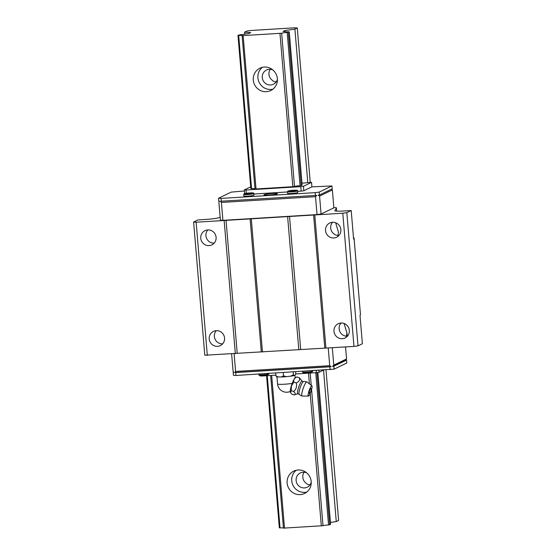 <?xml version="1.0" encoding="UTF-8"?>
<svg xmlns="http://www.w3.org/2000/svg" width="556" height="556" viewBox="0 0 556 556"><rect width="100%" height="100%" fill="white"/><g stroke="black" fill="none" stroke-linecap="round" stroke-linejoin="round"><path stroke-width="0.83" d="M296.202 470.272A12.406 12.003 -115.8 0 0 292.567 484.373A12.406 12.003 -115.8 0 0 304.813 492.38A12.406 12.003 -115.8 0 0 306.738 492.102M300.191 494.618A12.406 12.003 64.2 0 1 287.528 485.332A12.406 12.003 64.2 0 1 293.763 471.127A12.406 12.003 64.2 0 1 298.12 469.994A12.406 12.003 64.2 0 1 310.79 479.272A12.406 12.003 64.2 0 1 304.556 493.478A12.406 12.003 64.2 0 1 300.191 494.618M304.118 472.239A7.895 7.638 -115.8 0 0 306.043 483.15L306.947 483.991A7.895 7.638 -115.8 0 0 310.033 484.811M306.745 472.906A7.895 7.638 -115.8 0 0 296.383 481.996A7.895 7.638 -115.8 0 0 311.235 482.205M262.362 67.339A12.406 12.003 -115.8 0 0 258.735 81.433A12.406 12.003 -115.8 0 0 270.98 89.446A12.406 12.003 -115.8 0 0 272.906 89.168M266.359 91.677A12.406 12.003 64.2 0 1 253.689 82.399A12.406 12.003 64.2 0 1 259.93 68.193A12.406 12.003 64.2 0 1 264.288 67.054A12.406 12.003 64.2 0 1 276.951 76.339A12.406 12.003 64.2 0 1 270.716 90.545A12.406 12.003 64.2 0 1 266.359 91.677M270.285 69.305A7.895 7.638 -115.8 0 0 272.204 80.21L273.107 81.051A7.895 7.638 -115.8 0 0 276.193 81.871M272.913 69.973A7.895 7.638 -115.8 0 0 262.543 79.063A7.895 7.638 -115.8 0 0 277.395 79.272M250.978 30.483L294.756 27.8L297.272 27.974L294.902 29.114L284.908 30.524L283.067 31.414L285.124 31.553A5.595 0.521 -4.8 0 0 285.11 31.602A5.595 0.521 -4.8 0 0 288.578 31.789L287.181 32.45A5.595 0.521 -4.8 0 0 281.656 33.235L242.11 35.653A5.595 0.521 -4.8 0 0 242.124 35.612A5.595 0.521 -4.8 0 0 238.684 35.424L237.982 35.375L240.025 34.764A5.595 0.521 -4.8 0 0 245.592 33.972L248.921 33.506L250.756 32.616L244.564 32.192L246.927 31.053L250.978 30.483M270.647 375.467L283.463 528.13L323.008 525.705A5.595 0.521 175.2 0 1 328.533 524.927L329.673 524.767L316.899 372.596M289.266 31.838L302.13 185.065L301.192 185.516L288.321 32.29M329.673 524.767L330.618 524.315L317.865 372.457M328.533 524.927L315.752 372.708M301.192 185.516L300.045 185.676L287.181 32.45M323.008 525.705L311.568 389.485M311.214 385.225L310.192 373.048M300.045 185.676A5.595 0.521 -4.8 0 0 294.52 186.462L281.656 33.235M321.326 525.948L310.192 393.405M309.393 383.848L308.497 373.152M294.52 186.462L292.838 186.698L279.974 33.471M284.505 528.2L271.675 375.404M292.838 186.698L256.024 188.95L243.153 35.723M256.024 188.95L254.975 188.88L242.11 35.653M266.56 375.717L279.334 527.846L280.043 527.894A5.595 0.521 175.2 0 1 283.456 528.054M280.043 527.894L267.262 375.675M254.968 188.804A5.595 0.521 -4.8 0 0 251.555 188.651L238.684 35.424M251.555 188.651L250.846 188.602L237.982 35.375M244.73 34.18L244.564 32.192M330.459 522.411L336.262 521.591L338.625 520.444L325.99 369.962M310.241 182.451L297.272 27.974M336.262 521.591L323.543 370.136M307.795 182.604L294.902 29.114M284.992 31.546L284.908 30.524M342.315 338.694A7.895 7.638 64.2 0 1 338.222 323.745A7.895 7.638 64.2 0 1 349.057 328.93A7.895 7.638 64.2 0 1 342.315 338.694M341.043 323.022A7.895 7.638 -115.8 0 0 347.41 336.213M333.857 237.961A7.895 7.638 64.2 0 1 329.764 223.012A7.895 7.638 64.2 0 1 340.599 228.196A7.895 7.638 64.2 0 1 333.857 237.961M332.585 222.289A7.895 7.638 -115.8 0 0 338.951 235.48M209.091 245.599A7.895 7.638 64.2 0 1 204.997 230.65A7.895 7.638 64.2 0 1 215.832 235.834A7.895 7.638 64.2 0 1 209.091 245.599M207.819 229.927A7.895 7.638 -115.8 0 0 214.185 243.118M217.549 346.332A7.895 7.638 64.2 0 1 213.462 331.383A7.895 7.638 64.2 0 1 224.297 336.568A7.895 7.638 64.2 0 1 217.549 346.332M216.277 330.66A7.895 7.638 -115.8 0 0 222.643 343.851M253.821 193.564L253.96 195.156A5.073 0.473 175.2 0 1 247.747 196.143A5.073 0.473 175.2 0 1 243.841 196.004L243.709 194.412A5.073 0.473 175.2 0 0 247.608 194.544A5.073 0.473 175.2 0 0 253.689 193.683A5.073 0.473 175.2 0 0 253.821 193.564C253.939 193.078 253.411 192.856 252.243 192.89L244.126 193.773L243.709 194.412M297.599 190.882L297.738 192.48A5.073 0.473 175.2 0 1 291.518 193.46A5.073 0.473 175.2 0 1 287.619 193.328L287.487 191.73A5.073 0.473 175.2 0 0 291.386 191.862A5.073 0.473 175.2 0 0 297.467 191.007A5.073 0.473 175.2 0 0 297.599 190.882C297.717 190.402 297.189 190.173 296.014 190.208C292.72 190.221 290.017 190.513 287.904 191.097L287.487 191.73M269.153 195.031A6.769 0.632 175.2 0 1 263.982 194.913A6.769 0.632 175.2 0 1 272.238 193.544A6.769 0.632 175.2 0 1 277.416 193.78A6.769 0.632 175.2 0 1 269.153 195.031M345.707 360.052L346.548 360.107L333.864 366.23L332.509 366.425L333.767 365.111L346.555 358.94L345.811 360.003L332.509 366.425M333.864 366.23L334.107 369.142L346.791 363.019L346.548 360.107M346.555 358.94L345.547 346.93M332.314 347.743L333.767 365.111M331.696 189.089L332.363 189.93L319.575 196.101L318.129 195.177L319.485 194.982L332.168 188.859L331.925 185.947L319.241 192.077L315.183 192.647L221.066 198.409L218.55 198.235L231.233 192.112L244.459 190.979M332.363 189.93L333.871 207.84L321.083 214.011L317.024 214.581L222.907 220.343L221.406 202.44L220.468 201.258L316.781 195.364L315.523 196.678L221.406 202.44M319.575 196.101L321.083 214.011M231.623 353.908L233.082 371.276L234.013 372.45L233.179 372.395L233.749 372.117M235.688 372.569L234.854 372.506L235.598 371.443L329.715 365.681L331.161 366.612L329.812 366.807L235.688 372.569L235.932 375.474L233.423 375.307L233.179 372.395M218.55 198.235L218.793 201.147L219.634 201.202L218.89 202.266L220.391 220.176L222.907 220.343M315.433 195.559L315.183 192.647M221.309 201.321L221.066 198.409M317.024 214.581L315.523 196.678M331.161 366.612L234.854 372.506M235.598 371.443L234.111 353.755M329.715 365.681L328.228 347.993M293.088 190.486L294.986 190.5L294.388 190.784L290.01 191.055L293.088 190.486L293.13 190.923M249.317 193.168L251.208 193.175L250.61 193.467L246.238 193.731L249.317 193.168L249.352 193.606M311.527 182.375L303.465 186.267L300.761 186.649L301.137 191.125L303.84 190.743L311.902 186.851L311.527 182.375L301.971 183.16M300.761 186.649L246.044 189.999L244.369 189.881L250.693 186.823M303.84 190.743L303.465 186.267M246.315 193.293L246.044 189.999M301.137 191.125L297.641 191.34M287.501 191.959L253.863 194.016M244.675 193.592L244.369 189.881M259.937 375.314L259.986 375.905L261.661 376.016L275.845 375.147M261.605 375.335L261.661 376.016M295.681 373.938L316.385 372.666L319.088 372.284L323.592 370.108M316.204 370.56L316.385 372.666M318.929 370.393L319.088 372.284M235.932 375.474L334.107 369.142M330.055 369.712L329.812 366.807M311.902 186.851L331.925 185.947M319.241 192.077L319.485 194.982M220.155 217.299L218.626 217.757A11.28 1.049 175.2 0 1 205.713 219.446L197.985 219.919L193.613 222.032L196.129 222.198L224.144 220.489L342.781 213.226L346.833 212.649L351.204 210.543L343.469 211.016A11.28 1.049 175.2 0 1 334.802 210.717A11.28 1.049 175.2 0 1 334.816 210.648L336.429 207.937A6.769 0.632 -4.8 0 0 336.443 207.895A6.769 0.632 -4.8 0 0 333.85 207.617M193.613 222.032L204.796 355.221L353.964 346.416L358.015 345.846L362.387 343.733L359.989 315.196L360.503 314.946L354.109 238.837L353.595 239.087L351.204 210.543M335.643 222.747L338.493 232.352L337.937 235.466M344.101 323.481L346.958 333.086L346.395 336.199M360.427 314.043L354.04 237.919L353.526 238.197M346.833 212.649L358.015 345.846M353.567 238.712L354.109 238.837M353.491 237.829L354.04 237.919M196.129 222.198L207.312 355.395M224.144 220.489L235.327 353.679M226.035 220.218L237.217 353.414M250.11 218.744L261.299 351.934M251.284 218.828L262.467 352.017M287.619 216.604L298.808 349.793M289.509 216.333L300.699 349.522M313.591 214.859L324.774 348.049M314.765 214.943L325.948 348.132M342.781 213.226L353.964 346.416M283.199 372.583L283.47 375.863L281.399 376.968L278.167 376.954L275.901 375.821L276.68 376.614M293.179 371.971L293.415 374.751L290.663 376.183L286.409 376.662A9.292 0.869 175.2 0 1 283.824 376.857A9.292 0.869 175.2 0 1 281.399 376.968M294.152 394.955L291.726 394.128L290.503 392.529L291.233 390.701L291.4 386.017L293.839 382.111C293.346 379.866 294.381 378.143 296.946 376.947L299.371 377.767C300.045 380.075 299.01 381.791 296.265 382.931C297.106 386.378 296.237 389.242 293.658 391.521C295.535 393.252 295.695 394.392 294.152 394.955L294.214 394.92M290.427 392.348A7.77 1.425 -71.2 0 1 290.371 392.251A7.77 1.425 -71.2 0 1 291.309 385.968A7.77 1.425 -71.2 0 1 295.292 377.795L296.946 376.947M308.392 396.08A5.47 1.001 -71.2 0 1 308.844 391.5A5.47 1.001 -71.2 0 1 311.909 385.746A5.47 1.001 -71.2 0 1 311.339 390.298A5.47 1.001 -71.2 0 1 308.392 396.08L302.116 396.032A7.443 1.362 -71.2 0 1 302.033 396.018A7.443 1.362 -71.2 0 1 302.735 389.791A7.443 1.362 -71.2 0 1 306.558 381.958A7.443 1.362 -71.2 0 1 306.829 381.923A7.443 7.443 0 0 0 303.43 381.59A6.693 1.223 -71.2 0 0 303.305 381.631A6.693 1.223 -71.2 0 0 300.136 387.817A6.693 1.223 -71.2 0 0 299.135 394.211L297.856 393.78A6.7 1.23 -71.2 0 1 298.447 387.9A6.7 1.23 -71.2 0 1 301.811 381.11A6.7 1.23 -71.2 0 1 302.151 381.145L299.371 377.767M309.372 393.273A2.523 0.459 -71.2 0 1 309.518 391.174A2.523 0.459 -71.2 0 1 310.811 388.519A2.523 0.459 -71.2 0 1 310.985 388.616A4.107 4.107 0 0 1 309.407 393.252A2.523 0.459 -71.2 0 1 309.372 393.273M293.839 382.111L296.265 382.931M291.233 390.701L293.658 391.521M306.829 381.923A7.443 1.362 -71.2 0 1 306.898 381.958L311.909 385.746M275.672 373.041L275.901 375.821M295.639 371.818L295.785 373.604L295.201 375.05L294.187 375.543L293.415 374.751M286.409 376.662L283.47 375.863M294.187 375.543A9.292 0.869 175.2 0 1 290.663 376.183M278.167 376.954A9.292 0.869 175.2 0 1 276.721 376.683L276.45 376.461M253.126 193.182A4.538 0.424 175.2 0 1 247.684 193.954A4.538 0.424 175.2 0 1 244.313 193.724A4.538 0.424 175.2 0 1 249.755 192.953A4.538 0.424 175.2 0 1 253.126 193.182M258.846 374.668C258.616 375.064 259.159 375.286 260.472 375.342L268.541 374.459L268.958 373.82A5.073 0.473 175.2 0 1 268.826 373.945A5.073 0.473 175.2 0 1 262.745 374.8A5.073 0.473 175.2 0 1 258.846 374.668L258.797 374.077M268.353 374.508A4.538 0.424 175.2 0 1 262.912 375.272M296.904 190.506A4.538 0.424 175.2 0 1 291.462 191.278A4.538 0.424 175.2 0 1 288.091 191.042A4.538 0.424 175.2 0 1 293.533 190.277A4.538 0.424 175.2 0 1 296.904 190.506M302.624 371.992C302.394 372.381 302.937 372.603 304.25 372.659L312.319 371.776L312.736 371.137A5.073 0.473 175.2 0 1 312.604 371.262A5.073 0.473 175.2 0 1 306.523 372.124A5.073 0.473 175.2 0 1 302.624 371.992L302.568 371.394M312.131 371.825A4.538 0.424 175.2 0 1 306.69 372.596M336.429 207.937L336.7 211.141M346.951 333.232L347.201 336.22M353.977 237.975L354.047 238.823M292.178 383.411A9.028 0.841 175.2 0 1 284.505 384.21A9.028 0.841 175.2 0 1 277.569 383.974L276.964 376.794M312.736 371.137L312.708 370.776M268.958 373.82L268.93 373.458M347.215 336.22L346.958 333.086M336.714 211.141L336.443 207.895M302.151 381.145L303.43 381.59M277.569 383.974A9.028 9.028 0 0 0 290.239 391.459M294.187 394.934L297.856 393.78M299.135 394.211A7.443 7.443 0 0 0 302.033 396.018M295.166 377.872L294.937 375.175"/></g></svg>
